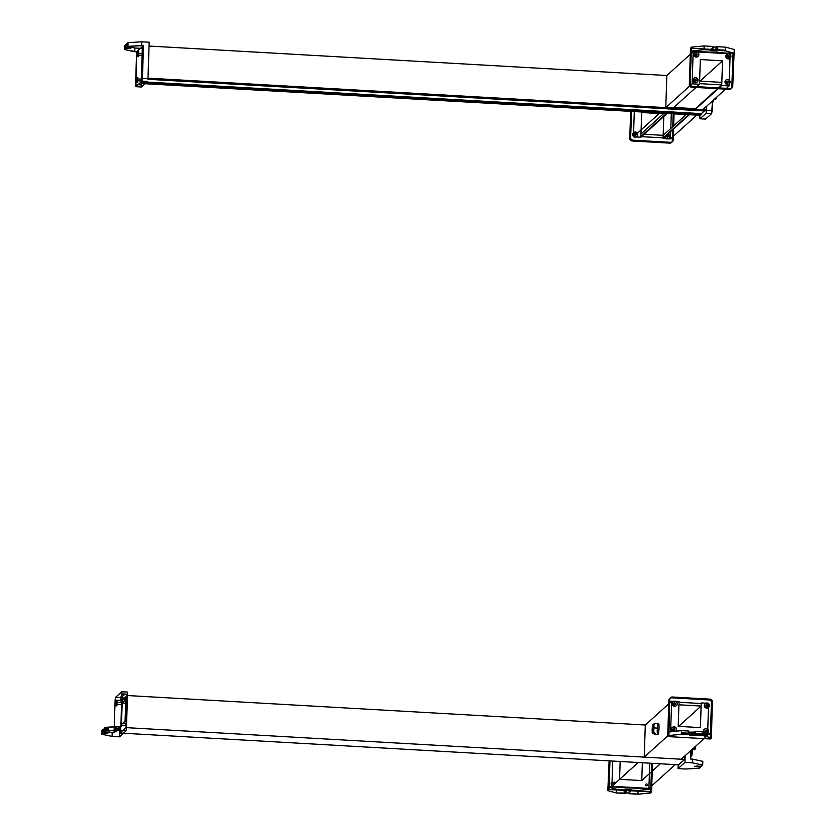 <?xml version="1.0" encoding="UTF-8"?>
<svg xmlns="http://www.w3.org/2000/svg" width="836" height="836" viewBox="0 0 836 836"><rect width="100%" height="100%" fill="white"/><g stroke="black" fill="none" stroke-linecap="round" stroke-linejoin="round"><path stroke-width="1.25" d="M693.18 51.727L666.846 75.512L693.18 51.727L692.114 83.83L699.513 84.258L700.338 59.555L722.534 60.819L721.708 85.512L729.107 85.941L730.173 53.828L693.18 51.727L730.173 53.828L729.107 85.941L702.773 109.715L729.107 85.941L721.708 85.512L695.374 109.297L721.708 85.512L722.534 60.819L700.045 81.134L722.534 60.819L700.338 59.555L699.513 84.258L673.179 108.032L699.513 84.258L692.114 83.83L690.588 85.209L692.114 83.83L693.18 51.727M702.773 109.715L695.374 109.297L695.395 108.68L695.374 109.297L702.773 109.715M665.78 107.614L689.7 86.014L665.78 107.614L666.846 75.512L665.78 107.614L673.179 108.032L665.78 107.614M699.533 83.631L699.617 81.102L721.813 82.367L721.729 84.896L699.533 83.631L721.729 84.896L695.395 108.68L673.826 107.457L695.395 108.68L721.729 84.896L721.813 82.367L699.617 81.102L699.533 83.631M712.46 100.978L712.136 110.749L706.587 110.436L706.723 106.151L706.587 110.436L712.136 110.749L711.655 113.581L706.106 113.268L706.587 110.436L706.106 113.268L711.655 113.581L705.563 119.078L700.014 118.754L706.106 113.268L700.014 118.754L705.563 119.078L711.655 113.581L712.46 100.978M699.742 115.295L699.962 118.785L699.742 115.295M713.035 102.002L713.536 100.007L713.035 102.002L712.429 101.961L713.035 102.002M715.052 98.638A6.28 0.961 -86.7 0 0 715.595 99.285A6.28 0.961 -86.7 0 0 716.222 97.572A6.28 0.961 93.3 0 1 715.449 99.359L714.32 99.296M715.94 98.648A5.653 0.867 -86.7 0 0 716.828 97.028A5.653 0.867 93.3 0 1 716.233 98.711L715.595 99.285M666.846 75.512L149.059 46.043L666.846 75.512M143.343 50.787L142.642 51.424L141.577 83.527L700.181 115.316L141.577 83.527L142.768 82.451L701.373 114.239L700.181 115.316L701.373 114.239L142.768 82.451L142.81 81.207L142.768 82.451L141.577 83.527L142.642 51.424L143.343 50.787M701.394 113.623L704.34 110.958L701.394 113.623L142.789 81.834L143.437 81.249L142.789 81.834L701.394 113.623M147.941 79.295L704.967 110.989L147.941 79.295M706.169 109.913L704.967 110.989L706.169 109.913L147.993 78.156L706.169 109.913L706.274 106.559L706.169 109.913M142.81 81.207L142.789 81.834L142.81 81.207M141.786 41.8L141.66 45.499L127.95 46.356L128.065 42.646L141.786 41.8L149.184 42.218L147.972 78.647L142.423 78.333L143.51 45.614L141.66 45.499L141.786 41.8L128.065 42.646L126.717 43.859L128.023 44.036L127.239 43.984L127.166 46.262L126.717 43.859L128.065 42.646L127.95 46.356L126.748 47.433L126.717 43.859L126.748 47.443L131.325 47.736L130.322 48.645L126.006 48.394L126.644 44.527L124.574 45.802L124.449 49.502L134.784 51.717L134.899 48.018L131.336 47.255L134.899 48.018L134.784 51.717L136.634 51.822L135.547 84.551L141.096 84.864L142.298 48.436L134.899 48.018L142.298 48.436L141.096 84.864L135.547 84.551L135.798 86.683L141.409 86.975L141.096 84.864L141.409 86.975L135.86 86.651L141.942 81.165L147.491 81.479L141.409 86.975L147.491 81.479L141.942 81.165L142.423 78.333L147.972 78.647L149.184 42.218L141.786 41.8M125.87 46.074L124.574 45.802L125.87 46.074M143.458 47.401L142.298 48.436L143.458 47.401M142.956 53.535L142.893 55.385L142.956 53.535L142.893 55.385L138.515 55.134L138.577 53.285L142.956 53.535L138.577 53.285L138.515 55.134L142.893 55.385L142.956 53.535M142.11 79.159L142.036 81.008L142.11 79.159L137.731 78.908L142.11 79.159M142.047 81.008L137.668 80.758L137.731 78.908L137.668 80.758L142.047 81.008M142.423 78.333L141.942 81.165L135.86 86.651L136.634 51.822L143.51 45.614L142.423 78.333M136.446 82.242L136.613 77.299L136.446 82.242L136.613 77.299L137.783 77.361L137.616 82.304L136.446 82.242L137.616 82.304L137.783 77.361L136.613 77.299L136.446 82.242M137.292 56.618L137.459 51.675L137.292 56.618L137.459 51.675L138.63 51.748L138.462 56.681L137.292 56.618L138.462 56.681L138.63 51.748L137.459 51.675L137.292 56.618M141.629 77.549L141.796 72.617L141.629 77.549L141.796 72.617L142.611 72.659L141.796 72.617L141.629 77.549L142.454 77.602L141.629 77.549M142.486 51.937L142.642 46.994L142.486 51.937L142.642 46.994L143.468 47.035L142.642 46.994L142.486 51.937L143.301 51.978L142.486 51.937M137.783 77.361L137.616 82.304L137.783 77.361M137.731 78.908L137.668 80.758L137.731 78.908M143.405 48.812L143.343 50.892L143.405 48.812M138.63 51.748L138.462 56.681L138.63 51.748M138.577 53.285L138.515 55.134L138.577 53.285M142.559 74.435L142.486 76.515L142.559 74.435M131.356 46.701L131.336 47.244L131.356 46.701M131.336 47.443L131.367 46.502L131.325 47.736L131.367 46.502L128.284 46.335L131.367 46.502L131.336 47.443M127.95 46.314L127.051 46.262L127.009 47.495L126.79 46.199L127.95 46.314M126.748 47.203L126.048 47.161L126.748 47.203M125.693 47.192L125.651 48.425L124.449 49.502L124.574 45.802L125.922 44.58L126.006 48.394L130.322 48.645L131.325 47.736L126.748 47.433L127.95 46.356L143.51 45.614L136.634 51.822L124.449 49.502L126.006 48.394L125.693 47.192M126.56 46.994L125.839 47.056L125.922 44.58L126.644 44.527L126.56 46.994M731.96 87.926L731.061 88.741A2.498 2.445 -132.1 0 1 729.305 89.347L730.204 88.543L729.305 89.347L691.696 87.216L692.595 86.401L691.696 87.216A2.498 2.445 -132.1 0 1 689.313 84.603L690.212 83.788L689.313 84.603L690.515 48.174L691.717 47.098L691.591 50.797L691.717 47.098L704.142 45.938L704.016 49.637L691.299 51.069L690.212 83.788A2.498 2.445 47.9 0 0 692.595 86.401L730.204 88.543A2.498 2.445 47.9 0 0 732.754 86.212L731.855 87.017L732.984 52.898L731.855 87.017L732.754 86.212L734.259 49.512L734.133 53.222L725.596 50.871L725.721 47.161L734.259 49.512L725.721 47.161L717.403 46.691L712.962 47.401L716.682 46.743L715.95 49.794L716.034 47.328L715.95 49.794L712.251 49.585L712.899 48.969M712.983 46.534L712.909 48.99L712.471 46.408L712.387 48.875L711.457 48.822L712.899 49L712.251 49.585L712.45 47.015L712.251 49.585L715.95 49.794L717.319 49.157L716.598 49.209L716.682 46.743L717.403 46.691L717.319 49.157L718.239 49.209L718.197 50.442L718.239 49.209L717.319 49.157L717.403 46.691L725.721 47.161L725.596 50.871L717.842 50.473L717.884 49.24L717.183 49.867L711.687 49.909L717.183 49.867L717.884 49.24L717.142 51.1L710.976 50.756L711.676 50.118L711.457 48.822L711.415 50.055L704.016 49.637L704.142 45.938L712.471 46.408L704.142 45.938L691.717 47.098L690.515 48.174L711.206 49.355L690.515 48.174L689.313 84.603A2.498 2.445 47.9 0 0 691.696 87.216L729.305 89.347A2.498 2.445 47.9 0 0 731.855 87.017A2.498 2.445 -132.1 0 1 731.458 88.271M725.627 50.17L718.228 49.752L725.627 50.17M717.372 49.7L716.138 49.627L717.372 49.7M712.262 49.408L711.708 49.376L712.262 49.408M695.562 54.34A0.941 0.92 -132.1 0 1 696.461 55.312A0.941 0.92 -132.1 0 1 695.5 56.19A0.941 0.92 -132.1 0 1 694.611 55.207A0.941 0.92 -132.1 0 1 695.562 54.34A0.941 0.92 47.9 0 0 694.611 55.207A0.941 0.92 47.9 0 0 695.5 56.19L696.21 55.552A0.941 0.92 -132.1 0 1 695.322 54.57A0.941 0.92 -132.1 0 1 696.273 53.703L695.562 54.34L696.273 53.703A0.941 0.92 -132.1 0 1 697.172 54.674A0.941 0.92 -132.1 0 1 696.21 55.552L695.5 56.19A0.941 0.92 47.9 0 0 696.461 55.312A0.941 0.92 47.9 0 0 695.562 54.34M694.716 79.963A0.941 0.92 -132.1 0 1 695.615 80.935A0.941 0.92 -132.1 0 1 694.653 81.813A0.941 0.92 -132.1 0 1 693.765 80.831A0.941 0.92 -132.1 0 1 694.716 79.963A0.941 0.92 47.9 0 0 693.765 80.831A0.941 0.92 47.9 0 0 694.653 81.813L695.364 81.176A0.941 0.92 -132.1 0 1 694.465 80.193A0.941 0.92 -132.1 0 1 695.427 79.316L694.716 79.963L695.427 79.316A0.941 0.92 -132.1 0 1 696.315 80.298A0.941 0.92 -132.1 0 1 695.364 81.176L694.653 81.813A0.941 0.92 47.9 0 0 695.615 80.935A0.941 0.92 47.9 0 0 694.716 79.963M726.777 81.782A0.941 0.92 -132.1 0 1 727.675 82.764A0.941 0.92 -132.1 0 1 726.714 83.631A0.941 0.92 -132.1 0 1 725.826 82.659A0.941 0.92 -132.1 0 1 726.777 81.782A0.941 0.92 47.9 0 0 725.826 82.659A0.941 0.92 47.9 0 0 726.714 83.631L727.424 82.994A0.941 0.92 -132.1 0 1 726.526 82.022A0.941 0.92 -132.1 0 1 727.487 81.144L726.777 81.782L727.487 81.144A0.941 0.92 -132.1 0 1 728.375 82.127A0.941 0.92 -132.1 0 1 727.424 82.994L726.714 83.631A0.941 0.92 47.9 0 0 727.675 82.764A0.941 0.92 47.9 0 0 726.777 81.782M727.623 56.158A0.941 0.92 -132.1 0 1 728.522 57.141A0.941 0.92 -132.1 0 1 727.571 58.018A0.941 0.92 -132.1 0 1 726.672 57.036A0.941 0.92 -132.1 0 1 727.623 56.158A0.941 0.92 47.9 0 0 726.672 57.036A0.941 0.92 47.9 0 0 727.571 58.018L728.271 57.37A0.941 0.92 -132.1 0 1 727.383 56.399A0.941 0.92 -132.1 0 1 728.334 55.521L727.623 56.158L728.334 55.521A0.941 0.92 -132.1 0 1 729.232 56.503A0.941 0.92 -132.1 0 1 728.271 57.37L727.571 58.018A0.941 0.92 47.9 0 0 728.522 57.141A0.941 0.92 47.9 0 0 727.623 56.158M732.754 86.212A2.498 2.445 -132.1 0 1 730.204 88.543L692.595 86.401A2.498 2.445 -132.1 0 1 690.212 83.788L691.299 51.069L733.841 53.494L732.754 86.212M695.5 82.545A2.498 2.445 47.9 0 0 698.05 80.214A2.498 2.445 47.9 0 0 695.667 77.602A2.498 2.445 47.9 0 0 693.117 79.932A2.498 2.445 47.9 0 0 695.5 82.545A2.498 2.445 -132.1 0 1 693.117 79.932A2.498 2.445 -132.1 0 1 695.667 77.602L695.479 77.779A2.498 2.445 47.9 0 0 692.929 80.11A2.498 2.445 47.9 0 0 695.312 82.712L695.312 82.712A2.498 2.445 47.9 0 0 697.861 80.392A2.498 2.445 47.9 0 0 695.479 77.779L695.667 77.602A2.498 2.445 -132.1 0 1 698.05 80.214A2.498 2.445 -132.1 0 1 695.5 82.545M696.346 56.921A2.498 2.445 47.9 0 0 698.896 54.591A2.498 2.445 47.9 0 0 696.513 51.989A2.498 2.445 47.9 0 0 693.964 54.309A2.498 2.445 47.9 0 0 696.346 56.921A2.498 2.445 -132.1 0 1 693.964 54.309A2.498 2.445 -132.1 0 1 696.513 51.989L696.325 52.156A2.498 2.445 47.9 0 0 693.775 54.486A2.498 2.445 47.9 0 0 696.158 57.099L696.158 57.099A2.498 2.445 47.9 0 0 698.708 54.768A2.498 2.445 47.9 0 0 696.325 52.156L696.513 51.989A2.498 2.445 -132.1 0 1 698.896 54.591A2.498 2.445 -132.1 0 1 696.346 56.921M727.56 84.373A2.498 2.445 47.9 0 0 730.11 82.043A2.498 2.445 47.9 0 0 727.728 79.43A2.498 2.445 47.9 0 0 725.178 81.761A2.498 2.445 47.9 0 0 727.56 84.373A2.498 2.445 -132.1 0 1 725.178 81.761A2.498 2.445 -132.1 0 1 727.728 79.43L727.539 79.598A2.498 2.445 47.9 0 0 724.99 81.928A2.498 2.445 47.9 0 0 727.372 84.54L727.372 84.54A2.498 2.445 47.9 0 0 729.922 82.21A2.498 2.445 47.9 0 0 727.539 79.598L727.728 79.43A2.498 2.445 -132.1 0 1 730.11 82.043A2.498 2.445 -132.1 0 1 727.56 84.373M728.417 58.75A2.498 2.445 47.9 0 0 730.957 56.42A2.498 2.445 47.9 0 0 728.574 53.807A2.498 2.445 47.9 0 0 726.024 56.137A2.498 2.445 47.9 0 0 728.417 58.75A2.498 2.445 -132.1 0 1 726.024 56.137A2.498 2.445 -132.1 0 1 728.574 53.807L728.386 53.974A2.498 2.445 47.9 0 0 725.836 56.305A2.498 2.445 47.9 0 0 728.219 58.917L728.219 58.917A2.498 2.445 47.9 0 0 730.768 56.587A2.498 2.445 47.9 0 0 728.386 53.974L728.574 53.807A2.498 2.445 -132.1 0 1 730.957 56.42A2.498 2.445 -132.1 0 1 728.417 58.75M695.479 77.779A2.498 2.445 -132.1 0 1 697.861 80.392A2.498 2.445 -132.1 0 1 695.312 82.712A2.498 2.445 -132.1 0 1 692.929 80.11A2.498 2.445 -132.1 0 1 695.479 77.779M695.427 79.316A0.941 0.92 47.9 0 0 694.465 80.193A0.941 0.92 47.9 0 0 695.364 81.176A0.941 0.92 47.9 0 0 696.315 80.298A0.941 0.92 47.9 0 0 695.427 79.316M728.386 53.974A2.498 2.445 -132.1 0 1 730.768 56.587A2.498 2.445 -132.1 0 1 728.219 58.917A2.498 2.445 -132.1 0 1 725.836 56.305A2.498 2.445 -132.1 0 1 728.386 53.974M728.334 55.521A0.941 0.92 47.9 0 0 727.383 56.399A0.941 0.92 47.9 0 0 728.271 57.37A0.941 0.92 47.9 0 0 729.232 56.503A0.941 0.92 47.9 0 0 728.334 55.521M696.325 52.156A2.498 2.445 -132.1 0 1 698.708 54.768A2.498 2.445 -132.1 0 1 696.158 57.099A2.498 2.445 -132.1 0 1 693.775 54.486A2.498 2.445 -132.1 0 1 696.325 52.156M696.273 53.703A0.941 0.92 47.9 0 0 695.322 54.57A0.941 0.92 47.9 0 0 696.21 55.552A0.941 0.92 47.9 0 0 697.172 54.674A0.941 0.92 47.9 0 0 696.273 53.703M727.539 79.598A2.498 2.445 -132.1 0 1 729.922 82.21A2.498 2.445 -132.1 0 1 727.372 84.54A2.498 2.445 -132.1 0 1 724.99 81.928A2.498 2.445 -132.1 0 1 727.539 79.598M727.487 81.144A0.941 0.92 47.9 0 0 726.526 82.022A0.941 0.92 47.9 0 0 727.424 82.994A0.941 0.92 47.9 0 0 728.375 82.127A0.941 0.92 47.9 0 0 727.487 81.144M711.018 49.512L710.976 50.756L711.018 49.512M711.676 50.118L710.976 50.756L717.142 51.1L718.197 50.442L725.596 50.871L733.841 53.494L691.299 51.069L704.016 49.637L711.687 50.118L711.457 48.822L711.687 50.118M671.287 113.675L670.796 128.441L671.287 113.675M670.712 130.97L670.451 138.901L696.785 115.128L670.451 138.901L663.053 138.483L689.386 114.699L696.785 115.128L689.386 114.699L663.053 138.483L663.805 115.901L663.053 138.483L670.451 138.901L670.712 130.97M663.45 113.769L641.682 112.526L642.236 112.024L641.682 112.526L640.857 137.219L667.191 113.445L640.857 137.219L633.458 136.801L659.792 113.017L667.191 113.445L659.792 113.017L633.458 136.801L634.294 111.564L633.458 136.801L640.857 137.219L641.682 112.526L663.45 113.769M640.961 134.073L664.014 113.257L640.961 134.073L640.878 136.602L640.961 134.073M666.574 113.403L640.878 136.602L666.574 113.403M663.073 137.867L640.878 136.602L663.073 137.867L688.77 114.668L663.073 137.867L663.157 135.338L663.073 137.867M686.21 114.522L663.157 135.338L686.21 114.522M643.521 134.22L663.157 135.338L643.521 134.22M672.405 141.702A2.498 2.445 47.9 0 0 673.199 139.988A2.498 2.445 -132.1 0 1 670.65 142.319L633.04 140.176A2.498 2.445 -132.1 0 1 630.657 137.564L629.759 138.379L630.657 137.564L631.525 111.407L630.657 137.564A2.498 2.445 47.9 0 0 633.04 140.176L632.141 140.991L669.751 143.134L632.141 140.991L633.04 140.176L670.65 142.319L669.751 143.134L670.65 142.319A2.498 2.445 47.9 0 0 672.405 141.702L671.507 142.517A2.498 2.445 -132.1 0 1 669.751 143.134A2.498 2.445 47.9 0 0 672.301 140.803L672.687 129.193L672.301 140.803L673.199 139.988L673.586 128.378L673.199 139.988L672.301 140.803A2.498 2.445 -132.1 0 1 671.904 142.057M673.67 125.849L674.067 113.832L673.67 125.849M673.199 113.78L672.771 126.664L673.199 113.78M629.759 138.379L630.657 111.366L629.759 138.379A2.498 2.445 47.9 0 0 632.141 140.991A2.498 2.445 -132.1 0 1 629.759 138.379M668.121 134.753A0.941 0.92 47.9 0 0 667.17 135.631A0.941 0.92 47.9 0 0 668.058 136.602A0.941 0.92 47.9 0 0 669.019 135.735A0.941 0.92 47.9 0 0 668.121 134.753A0.941 0.92 -132.1 0 1 669.019 135.735A0.941 0.92 -132.1 0 1 668.058 136.602L667.347 137.24A0.941 0.92 47.9 0 0 668.309 136.373A0.941 0.92 47.9 0 0 667.41 135.39L668.121 134.753L667.41 135.39A0.941 0.92 47.9 0 0 666.459 136.268A0.941 0.92 47.9 0 0 667.347 137.24L668.058 136.602A0.941 0.92 -132.1 0 1 667.17 135.631A0.941 0.92 -132.1 0 1 668.121 134.753M636.06 132.924A0.941 0.92 47.9 0 0 635.099 133.802A0.941 0.92 47.9 0 0 635.997 134.784A0.941 0.92 47.9 0 0 636.948 133.906A0.941 0.92 47.9 0 0 636.06 132.924A0.941 0.92 -132.1 0 1 636.948 133.906A0.941 0.92 -132.1 0 1 635.997 134.784L635.287 135.422A0.941 0.92 47.9 0 0 636.248 134.544A0.941 0.92 47.9 0 0 635.35 133.572L636.06 132.924L635.35 133.572A0.941 0.92 47.9 0 0 634.399 134.439A0.941 0.92 47.9 0 0 635.287 135.422L635.997 134.784A0.941 0.92 -132.1 0 1 635.099 133.802A0.941 0.92 -132.1 0 1 636.06 132.924M667.107 138.954A2.498 2.445 -132.1 0 1 664.725 136.383A2.498 2.445 47.9 0 0 667.107 138.954A2.498 2.445 47.9 0 0 669.657 136.655A2.498 2.445 47.9 0 0 667.337 134.021A2.498 2.445 -132.1 0 1 669.657 136.655A2.498 2.445 -132.1 0 1 667.107 138.954L667.107 138.954M635.047 137.135A2.498 2.445 -132.1 0 1 632.664 134.523A2.498 2.445 -132.1 0 1 635.214 132.192A2.498 2.445 -132.1 0 1 637.596 134.805A2.498 2.445 -132.1 0 1 635.047 137.135A2.498 2.445 47.9 0 0 637.596 134.805A2.498 2.445 47.9 0 0 635.214 132.192L635.402 132.025A2.498 2.445 -132.1 0 1 637.784 134.638A2.498 2.445 -132.1 0 1 635.235 136.968L635.235 136.968A2.498 2.445 -132.1 0 1 632.852 134.356A2.498 2.445 -132.1 0 1 635.402 132.025L635.214 132.192A2.498 2.445 47.9 0 0 632.664 134.523A2.498 2.445 47.9 0 0 635.047 137.135M667.525 133.854A2.498 2.445 -132.1 0 1 669.845 136.487A2.498 2.445 -132.1 0 1 667.295 138.786A2.498 2.445 -132.1 0 1 664.913 136.205A2.498 2.445 47.9 0 0 667.295 138.786A2.498 2.445 47.9 0 0 669.845 136.487A2.498 2.445 47.9 0 0 667.525 133.854M667.41 135.39A0.941 0.92 -132.1 0 1 668.309 136.373A0.941 0.92 -132.1 0 1 667.347 137.24A0.941 0.92 -132.1 0 1 666.459 136.268A0.941 0.92 -132.1 0 1 667.41 135.39M635.402 132.025A2.498 2.445 47.9 0 0 632.852 134.356A2.498 2.445 47.9 0 0 635.235 136.968A2.498 2.445 47.9 0 0 637.784 134.638A2.498 2.445 47.9 0 0 635.402 132.025M635.35 133.572A0.941 0.92 -132.1 0 1 636.248 134.544A0.941 0.92 -132.1 0 1 635.287 135.422A0.941 0.92 -132.1 0 1 634.399 134.439A0.941 0.92 -132.1 0 1 635.35 133.572M644.232 757.113L667.703 735.92L644.232 757.113L645.298 725.011L668.769 703.818L645.298 725.011L644.232 757.113L681.225 759.224L644.232 757.113M707.569 735.44L681.225 759.224L707.569 735.44L708.625 703.337L701.226 702.909L700.589 703.494L701.226 702.909L700.411 727.613L678.215 726.348L679.031 701.644L671.632 701.226L669.667 703.003L671.632 701.226L670.629 731.636L671.632 701.226L679.031 701.644L678.215 726.348L700.411 727.613L701.226 702.909L708.625 703.337L707.569 735.44L694.58 734.698L707.569 735.44M681.319 733.945L689.533 734.416L681.319 733.945M690.17 734.447L693.232 734.625L690.17 734.447M679.01 702.261L678.926 704.8L701.122 706.054L701.205 703.525L679.01 702.261L701.205 703.525L701.122 706.054L678.633 726.369L701.122 706.054L678.926 704.8L679.01 702.261M692.354 762.819L692.48 759.119L702.804 761.335L702.679 765.034L692.354 762.819L684.956 762.401L685.175 755.65L684.956 762.401L678.069 768.618L685.468 769.036L699.189 768.19L685.468 769.036L678.069 768.618L678.205 764.794L678.069 768.618L684.956 762.401L692.354 762.819L702.679 765.034L701.331 766.257L696.607 766.079L696.012 766.622L700.537 766.978L699.189 768.19L700.547 766.957L694.434 766.288L701.331 766.257L702.679 765.034L702.804 761.335L692.48 759.119L692.354 762.819M690.912 750.477L690.63 759.015L692.48 759.119L690.63 759.015L690.912 750.477M700.035 766.278L700.025 766.852L700.035 766.278M692.459 749.578L692.386 751.877L691.717 753.267L690.818 753.215L691.717 753.267L692.386 751.877L692.459 749.578M691.111 756.34A5.653 0.867 -86.7 0 0 692.386 751.877A5.653 0.867 93.3 0 1 691.414 756.402L690.776 756.977A6.28 0.961 -86.7 0 0 691.717 753.267A6.28 0.961 93.3 0 1 690.693 757.029M694.037 748.293A7.158 1.097 -86.7 0 0 695.771 746.088A7.158 1.097 93.3 0 1 694.601 749.704L691.518 749.526M691.581 752.724L692.501 749.035L691.581 752.724L690.839 752.682L691.581 752.724M678.633 764.815L120.029 733.036L126.017 727.623L684.621 759.412L678.633 764.815L684.621 759.412L126.017 727.623L127.082 695.521L645.298 725.011L127.082 695.521L125.881 696.607L125.066 721.301L121.471 724.54L122.286 699.847L122.913 699.878L121.795 700.296L121.471 724.54L125.066 721.301L125.881 696.607L127.082 695.521L126.017 727.623L120.029 733.036L678.633 764.815M684.736 756.058L684.621 759.412L684.736 756.058M120.238 726.557L120.029 733.036L120.206 726.557M122.181 703.034L125.661 703.233L122.181 703.034L125.776 699.795L125.86 697.224L122.265 700.463L122.181 703.034L122.265 700.463L125.86 697.224L125.776 699.795L122.181 703.034M121.805 691.769L120.927 726.599L105.357 727.341L104.155 728.417L105.357 727.341L105.231 731.04L103.883 732.263L104.155 728.417L108.732 728.731L104.416 728.48L104.375 729.713L108.69 729.964L108.732 728.731L108.69 729.964L103.967 729.786L108.492 730.141L108.471 730.706L108.492 730.141L104.479 729.912L104.406 732.388L108.408 732.608L103.089 732.984L103.058 729.41L101.867 730.486L103.058 729.41L103.089 732.984L101.741 734.196L103.089 732.984L107.813 733.151L108.408 732.608L103.883 732.263L105.231 731.04L118.952 730.194L126.351 730.612L119.464 736.829L112.066 736.412L101.741 734.196L101.867 730.486L103.162 730.768L101.867 730.486L101.741 734.196L112.066 736.412L112.191 732.702L108.429 731.897L112.191 732.702L112.066 736.412L119.464 736.829L119.809 726.536L119.464 736.829L126.351 730.612L118.952 730.194L105.231 731.04L105.357 727.341L119.078 726.494L118.952 730.194L119.078 726.494L120.927 726.599L122.004 693.87L127.553 694.193L126.351 730.612L127.553 694.193L122.004 693.87L121.69 691.769L127.302 692.051L127.553 694.193L127.239 692.083M115.128 700.087L114.041 732.817L112.191 732.702L114.041 732.817L115.128 700.087L120.677 700.401L115.128 700.087L115.608 697.255L121.157 697.579L115.608 697.255L115.128 700.087M121.91 696.9L125.066 694.047L121.91 696.9M121.69 691.769L115.608 697.255L121.69 691.769M125.693 725.512L125.755 723.662L125.693 725.512L125.755 723.662L121.377 723.412L121.314 725.272L125.693 725.512L121.314 725.272L121.377 723.412L125.755 723.662L125.693 725.512M126.549 699.899L126.612 698.039L126.549 699.899L126.612 698.039L122.234 697.799L122.171 699.648L126.549 699.899L122.171 699.648L122.234 697.799L126.612 698.039L126.549 699.899M120.509 730.204L120.572 728.344L120.509 730.204L120.572 728.344L116.194 728.104L116.131 729.953L120.509 730.204L116.131 729.953L116.194 728.104L120.572 728.344L120.509 730.204M116.977 704.33L121.356 704.581L116.977 704.33L117.04 702.48L116.977 704.33L117.04 702.48L121.419 702.731L117.04 702.48L116.977 704.33M120.927 726.599L114.041 732.817L120.927 726.599M121.105 696.179L120.948 701.122L121.105 696.179M119.893 726.536L121.262 726.808L121.429 721.876L121.262 726.808L119.893 726.536M115.922 700.871L115.755 705.803L115.922 700.871L115.755 705.803L116.925 705.877L117.092 700.934L115.922 700.871L117.092 700.934L116.925 705.877L115.755 705.803L115.922 700.871M114.94 726.745L114.908 731.427L115.284 726.724L114.908 731.427L116.079 731.5L116.413 726.651L116.079 731.5L114.908 731.427L114.94 726.745M122.119 701.185L121.931 696.231L122.119 701.185M122.171 699.648L122.234 697.799L122.171 699.648M116.162 726.672L116.079 731.5L116.162 726.672M116.131 729.953L116.194 728.104L116.131 729.953M120.948 725.711L121.262 726.808L120.948 725.711M121.314 725.272L121.377 723.412L121.314 725.272M116.925 705.877L117.092 700.934L116.925 705.877M108.408 732.608L108.471 730.842L108.408 732.608M103.8 732.921L103.936 730.455L103.8 732.921M111.094 730.685L108.471 730.894L111.094 730.685M103.413 729.379L104.124 729.42L103.413 729.379L103.382 730.455L103.413 729.379M103.173 730.507L103.883 730.455L103.173 730.507M104.375 729.713L104.155 728.417L104.375 729.713M104.479 729.912L103.957 729.807L103.873 732.273L104.406 732.388L104.479 729.912M670.179 698.081A2.498 2.445 -132.1 0 1 671.444 697.809A2.498 2.445 47.9 0 0 668.894 700.14L667.682 736.568L668.884 735.492L668.999 731.782L681.434 730.622L681.309 734.332L668.884 735.492L667.682 736.568L668.894 700.14L669.793 699.335L668.884 735.492L681.309 734.332L689.627 734.802L690.149 734.928L689.501 735.513L702.888 735.555L703.013 731.855L711.551 734.207L711.426 737.906L702.888 735.555L711.426 737.906L712.335 701.749L711.436 702.564L710.224 738.993L711.426 737.906L710.224 738.993L711.436 702.564L712.335 701.749A2.498 2.445 47.9 0 0 709.952 699.147L709.053 699.951A2.498 2.445 -132.1 0 1 711.436 702.564A2.498 2.445 47.9 0 0 709.053 699.951L709.952 699.147L672.343 697.005L671.444 697.809L709.053 699.951L671.444 697.809L672.343 697.005A2.498 2.445 47.9 0 0 669.793 699.335L668.894 700.14A2.498 2.445 -132.1 0 1 669.678 698.426L670.577 697.621M667.682 736.568L710.224 738.993L667.682 736.568M705.176 732.827A0.941 0.92 -132.1 0 1 704.288 731.845A0.941 0.92 -132.1 0 1 705.239 730.977A0.941 0.92 -132.1 0 1 706.138 731.949A0.941 0.92 -132.1 0 1 705.176 732.827A0.941 0.92 47.9 0 0 706.138 731.949A0.941 0.92 47.9 0 0 705.239 730.977L705.95 730.34A0.941 0.92 -132.1 0 1 706.848 731.312A0.941 0.92 -132.1 0 1 705.887 732.19L705.176 732.827L705.887 732.19A0.941 0.92 -132.1 0 1 704.999 731.207A0.941 0.92 -132.1 0 1 705.95 730.34L705.239 730.977A0.941 0.92 47.9 0 0 704.288 731.845A0.941 0.92 47.9 0 0 705.176 732.827M706.033 707.204A0.941 0.92 -132.1 0 1 705.135 706.221A0.941 0.92 -132.1 0 1 706.096 705.354A0.941 0.92 -132.1 0 1 706.984 706.336A0.941 0.92 -132.1 0 1 706.033 707.204A0.941 0.92 47.9 0 0 706.984 706.336A0.941 0.92 47.9 0 0 706.096 705.354L706.796 704.717A0.941 0.92 -132.1 0 1 707.695 705.688A0.941 0.92 -132.1 0 1 706.733 706.566L706.033 707.204L706.733 706.566A0.941 0.92 -132.1 0 1 705.845 705.584A0.941 0.92 -132.1 0 1 706.796 704.717L706.096 705.354A0.941 0.92 47.9 0 0 705.135 706.221A0.941 0.92 47.9 0 0 706.033 707.204M673.973 705.385A0.941 0.92 -132.1 0 1 673.074 704.403A0.941 0.92 -132.1 0 1 674.035 703.525A0.941 0.92 -132.1 0 1 674.924 704.508A0.941 0.92 -132.1 0 1 673.973 705.385A0.941 0.92 47.9 0 0 674.924 704.508A0.941 0.92 47.9 0 0 674.035 703.525L674.736 702.888A0.941 0.92 -132.1 0 1 675.634 703.87A0.941 0.92 -132.1 0 1 674.673 704.738L673.973 705.385L674.673 704.738A0.941 0.92 -132.1 0 1 673.785 703.766A0.941 0.92 -132.1 0 1 674.736 702.888L674.035 703.525A0.941 0.92 47.9 0 0 673.074 704.403A0.941 0.92 47.9 0 0 673.973 705.385M673.116 730.998A0.941 0.92 -132.1 0 1 672.228 730.027A0.941 0.92 -132.1 0 1 673.179 729.149A0.941 0.92 -132.1 0 1 674.077 730.131A0.941 0.92 -132.1 0 1 673.116 730.998A0.941 0.92 47.9 0 0 674.077 730.131A0.941 0.92 47.9 0 0 673.179 729.149L673.889 728.511A0.941 0.92 -132.1 0 1 674.788 729.494A0.941 0.92 -132.1 0 1 673.826 730.361L673.116 730.998L673.826 730.361A0.941 0.92 -132.1 0 1 672.938 729.389A0.941 0.92 -132.1 0 1 673.889 728.511L673.179 729.149A0.941 0.92 47.9 0 0 672.228 730.027A0.941 0.92 47.9 0 0 673.116 730.998M669.793 699.335A2.498 2.445 -132.1 0 1 672.343 697.005L709.952 699.147A2.498 2.445 -132.1 0 1 712.335 701.749L711.248 734.478L694.611 733.527L711.551 734.207L703.013 731.855L702.888 735.555L694.559 735.084L694.643 732.618L693.932 732.67L693.201 735.722L693.932 732.67L693.201 735.722L689.501 735.513L690.149 734.928L689.627 734.802L681.309 734.332L681.434 730.622L688.833 731.04L688.791 732.284L689.71 732.336L689.627 734.802L689.71 732.336L690.233 732.44L690.149 734.928L690.233 732.44L688.791 732.284L688.833 731.04L681.434 730.622L668.706 732.054L669.793 699.335M693.274 733.454L692.553 733.412L693.274 733.454M689.575 733.245L681.361 732.775L689.575 733.245M707.037 703.003A2.498 2.445 47.9 0 0 704.497 705.333A2.498 2.445 47.9 0 0 706.88 707.935A2.498 2.445 47.9 0 0 709.43 705.605A2.498 2.445 47.9 0 0 707.037 703.003A2.498 2.445 -132.1 0 1 709.43 705.605A2.498 2.445 -132.1 0 1 706.88 707.935L706.692 708.113A2.498 2.445 47.9 0 0 709.231 705.783A2.498 2.445 47.9 0 0 706.848 703.17L706.848 703.17A2.498 2.445 47.9 0 0 704.299 705.5A2.498 2.445 47.9 0 0 706.692 708.113L706.88 707.935A2.498 2.445 -132.1 0 1 704.497 705.333A2.498 2.445 -132.1 0 1 707.037 703.003M706.19 728.616A2.498 2.445 47.9 0 0 703.64 730.946A2.498 2.445 47.9 0 0 706.023 733.559A2.498 2.445 47.9 0 0 708.573 731.228A2.498 2.445 47.9 0 0 706.19 728.616A2.498 2.445 -132.1 0 1 708.573 731.228A2.498 2.445 -132.1 0 1 706.023 733.559L705.835 733.736A2.498 2.445 47.9 0 0 708.385 731.406A2.498 2.445 47.9 0 0 706.002 728.793L706.002 728.793A2.498 2.445 47.9 0 0 703.452 731.124A2.498 2.445 47.9 0 0 705.835 733.736L706.023 733.559A2.498 2.445 -132.1 0 1 703.64 730.946A2.498 2.445 -132.1 0 1 706.19 728.616M674.976 701.174A2.498 2.445 47.9 0 0 672.426 703.504A2.498 2.445 47.9 0 0 674.819 706.117A2.498 2.445 47.9 0 0 677.359 703.787A2.498 2.445 47.9 0 0 674.976 701.174A2.498 2.445 -132.1 0 1 677.359 703.787A2.498 2.445 -132.1 0 1 674.819 706.117L674.631 706.284A2.498 2.445 47.9 0 0 677.17 703.954A2.498 2.445 47.9 0 0 674.788 701.341L674.788 701.341A2.498 2.445 47.9 0 0 672.238 703.672A2.498 2.445 47.9 0 0 674.631 706.284L674.819 706.117A2.498 2.445 -132.1 0 1 672.426 703.504A2.498 2.445 -132.1 0 1 674.976 701.174M674.13 726.797A2.498 2.445 47.9 0 0 672.886 731.427A2.498 2.445 -132.1 0 1 674.13 726.797A2.498 2.445 -132.1 0 1 675.676 731.166A2.498 2.445 47.9 0 0 674.13 726.797L674.13 726.797M706.692 708.113A2.498 2.445 -132.1 0 1 704.299 705.5A2.498 2.445 -132.1 0 1 706.848 703.17A2.498 2.445 -132.1 0 1 709.231 705.783A2.498 2.445 -132.1 0 1 706.692 708.113M706.733 706.566A0.941 0.92 47.9 0 0 707.695 705.688A0.941 0.92 47.9 0 0 706.796 704.717A0.941 0.92 47.9 0 0 705.845 705.584A0.941 0.92 47.9 0 0 706.733 706.566M675.666 731.166A2.498 2.445 47.9 0 0 673.941 726.965A2.498 2.445 47.9 0 0 672.489 731.458A2.498 2.445 -132.1 0 1 673.941 726.965A2.498 2.445 -132.1 0 1 675.666 731.166M673.826 730.361A0.941 0.92 47.9 0 0 674.788 729.494A0.941 0.92 47.9 0 0 673.889 728.511A0.941 0.92 47.9 0 0 672.938 729.389A0.941 0.92 47.9 0 0 673.826 730.361M705.835 733.736A2.498 2.445 -132.1 0 1 703.452 731.124A2.498 2.445 -132.1 0 1 706.002 728.793A2.498 2.445 -132.1 0 1 708.385 731.406A2.498 2.445 -132.1 0 1 705.835 733.736M705.887 732.19A0.941 0.92 47.9 0 0 706.848 731.312A0.941 0.92 47.9 0 0 705.95 730.34A0.941 0.92 47.9 0 0 704.999 731.207A0.941 0.92 47.9 0 0 705.887 732.19M674.631 706.284A2.498 2.445 -132.1 0 1 672.238 703.672A2.498 2.445 -132.1 0 1 674.788 701.341A2.498 2.445 -132.1 0 1 677.17 703.954A2.498 2.445 -132.1 0 1 674.631 706.284M674.673 704.738A0.941 0.92 47.9 0 0 675.634 703.87A0.941 0.92 47.9 0 0 674.736 702.888A0.941 0.92 47.9 0 0 673.785 703.766A0.941 0.92 47.9 0 0 674.673 704.738M689.585 733.047L689.501 735.513L689.585 733.047M690.212 733.329L693.284 733.256L690.212 733.329M693.274 733.59L690.202 733.548L693.274 733.59M689.564 733.465L688.352 732.973L688.394 731.74L688.352 732.973L689.052 732.336L688.352 732.973L689.564 733.465M689.052 732.137L694.538 732.608L695.249 731.458L694.559 732.085L689.052 732.137M694.622 733.224L695.573 732.67L694.643 732.618L695.573 732.67L695.615 731.427L703.013 731.855L695.249 731.458L695.573 732.67L694.622 733.224M693.932 732.67L694.643 732.618L694.559 735.084L693.849 735.137L693.932 732.67M657.242 729.797A5.591 0.857 -86.7 0 0 657.953 734.52A5.591 0.857 -86.7 0 0 659.029 728.187A5.591 0.857 -86.7 0 0 658.454 723.412A5.591 0.857 -86.7 0 0 657.336 728.093M655.184 723.224A5.591 0.857 -86.7 0 0 654.755 723.819A5.591 0.857 93.3 0 1 655.434 723.506L653.888 724.561L653.825 726.432A4.629 0.711 93.3 0 1 653.815 728.041A4.629 0.711 93.3 0 1 653.71 729.734L653.647 731.605L653.71 729.734A4.629 0.711 -86.7 0 0 653.815 728.041A4.629 0.711 -86.7 0 0 653.825 726.432L653.888 724.561A5.591 0.857 93.3 0 1 653.971 727.895A5.591 0.857 -86.7 0 0 653.888 724.561L655.434 723.506A5.591 0.857 -86.7 0 0 655.184 723.224L658.454 723.412A5.591 0.857 93.3 0 1 659.029 728.187L653.971 727.895A5.591 0.857 93.3 0 1 653.647 731.605L655.1 733.391A5.591 0.857 93.3 0 1 654.306 734.112L652.279 732.848L652.331 730.977A4.629 0.711 93.3 0 1 652.341 729.368A4.629 0.711 93.3 0 1 652.446 727.675L652.508 725.805L652.446 727.675A4.629 0.711 -86.7 0 0 652.341 729.368A4.629 0.711 -86.7 0 0 652.331 730.977L652.279 732.848A5.591 0.857 93.3 0 1 652.184 729.504A5.591 0.857 93.3 0 1 652.508 725.805L652.508 725.805A5.591 0.857 -86.7 0 0 652.184 729.504A5.591 0.857 -86.7 0 0 652.279 732.848L654.306 734.112A5.591 0.857 -86.7 0 0 654.546 734.384A5.591 0.857 -86.7 0 0 655.1 733.391L653.647 731.605A5.591 0.857 -86.7 0 0 653.971 727.895L659.029 728.187A5.591 0.857 93.3 0 1 657.817 734.572L654.546 734.384M654.86 733.162A4.629 0.711 93.3 0 1 654.609 733.423A4.629 0.711 93.3 0 1 654.337 733.005A4.629 0.711 -86.7 0 0 654.86 733.162M654.306 734.112L654.327 733.402L654.306 734.112M652.341 729.368A4.629 0.711 93.3 0 1 653.23 724.133A4.629 0.711 93.3 0 1 653.815 728.041A4.629 0.711 93.3 0 1 652.926 733.276A4.629 0.711 93.3 0 1 652.341 729.368A4.629 0.711 -86.7 0 0 652.812 733.318A4.629 0.711 -86.7 0 0 653.815 728.041A4.629 0.711 -86.7 0 0 653.344 724.091A4.629 0.711 -86.7 0 0 652.341 729.368M638.255 762.516L675.248 764.626L648.903 788.4L611.91 786.3L638.255 762.516L611.91 786.3L612.746 761.063L611.91 786.3L648.903 788.4L675.248 764.626L638.255 762.516M649.75 763.174L648.903 788.4L649.75 763.174M660.356 763.78L641.755 780.573L642.351 762.756L641.755 780.573L660.356 763.78M638.161 762.516L619.56 779.309L641.755 780.573L619.56 779.309L638.161 762.516M620.145 761.491L619.56 779.309L620.145 761.491M650.377 793.04L650.492 789.33L638.067 790.501L637.941 794.2L650.377 793.04L651.568 791.964L652.519 763.331L651.568 791.964L609.026 789.539L607.835 790.616L616.362 792.967L616.487 789.268L607.95 786.916L607.835 790.616L609.11 760.865L608.253 786.645L650.795 789.069L650.377 793.04L637.941 794.2L629.623 793.73L629.1 793.604L629.759 793.019L616.362 792.967L607.835 790.616L609.026 789.539L609.977 760.906L609.026 789.539L651.568 791.964L650.377 793.04M651.652 763.278L650.795 789.069L651.652 763.278M614.46 783.969A0.941 0.92 47.9 0 0 615.421 783.102A0.941 0.92 47.9 0 0 614.523 782.12A0.941 0.92 47.9 0 0 613.572 782.987A0.941 0.92 47.9 0 0 614.46 783.969A0.941 0.92 -132.1 0 1 613.572 782.987A0.941 0.92 -132.1 0 1 614.523 782.12A0.941 0.92 -132.1 0 1 615.421 783.102A0.941 0.92 -132.1 0 1 614.46 783.969M646.521 785.798A0.941 0.92 47.9 0 0 647.482 784.92A0.941 0.92 47.9 0 0 646.583 783.938A0.941 0.92 47.9 0 0 645.632 784.816A0.941 0.92 47.9 0 0 646.521 785.798A0.941 0.92 -132.1 0 1 645.632 784.816A0.941 0.92 -132.1 0 1 646.583 783.938A0.941 0.92 -132.1 0 1 647.482 784.92A0.941 0.92 -132.1 0 1 646.521 785.798M611.931 785.652A2.498 2.445 -132.1 0 1 612.057 781.879A2.498 2.445 47.9 0 0 611.931 785.652M611.952 785.297A2.498 2.445 -132.1 0 1 612.057 781.879A2.498 2.445 47.9 0 0 611.952 785.297M625.485 790.919L625.401 793.395L626.133 790.333L625.485 790.919L626.133 790.333L626.049 792.81L637.941 794.2L638.067 790.501L631.086 790.093L638.067 790.501L650.795 789.069L608.253 786.645L616.487 789.268L616.362 792.967L624.691 793.448L624.774 790.971L625.485 790.919L623.844 790.919L624.774 790.971L624.691 793.448L625.401 793.395L625.485 790.919M629.832 790.542L629.759 792.925L629.832 790.542L626.133 790.333L629.832 790.542L629.184 791.128L629.832 790.542M629.132 792.737L629.184 791.128L629.132 792.737M624.9 790.26L631.065 790.616L631.107 789.383L624.941 789.027L624.9 790.26L623.844 790.919L623.886 789.686L616.487 789.268L624.241 789.665L624.21 790.898L624.941 789.027L624.241 789.665L624.941 789.027L631.107 789.383L630.626 791.305L629.811 791.264L631.065 790.616L624.9 790.26M629.644 793.113L629.623 793.73L629.644 793.113M630.407 790.01L631.107 789.383L630.365 791.253M629.184 791.159L629.1 793.615M624.21 790.898L623.886 789.686L624.21 790.898M699.962 118.785L705.511 119.099M141.347 86.996L135.798 86.683M126.748 47.443L126.79 46.21M126.633 46.346L126.717 43.88M712.909 48.99L712.993 46.513M127.302 692.051L121.753 691.738M103.957 729.807L103.873 732.273M653.344 724.091L654.316 724.143M652.812 733.318L654.609 733.423"/></g></svg>
